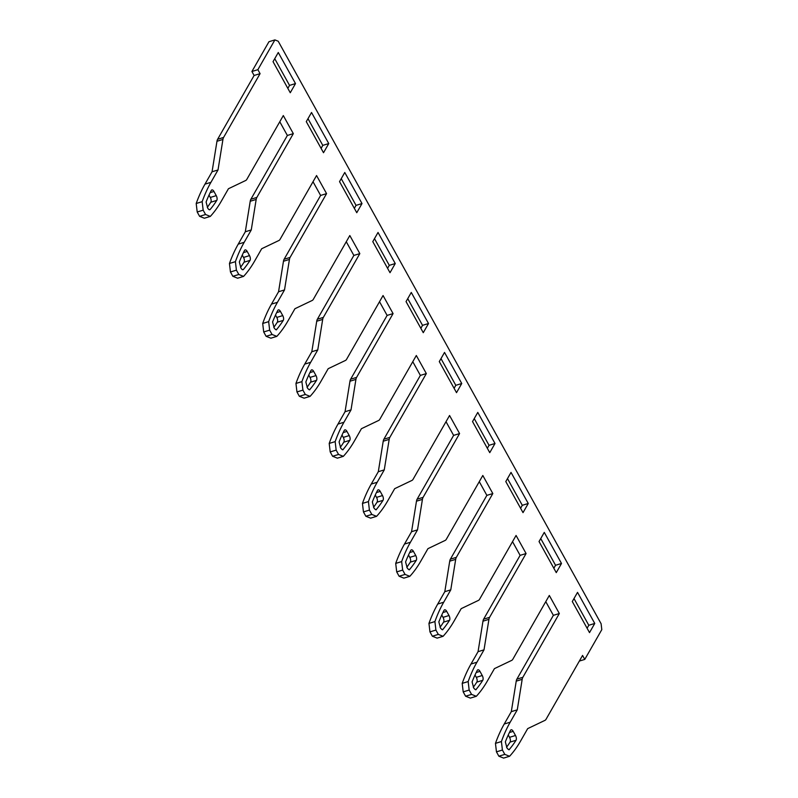 <?xml version="1.0" encoding="UTF-8"?>
<svg xmlns="http://www.w3.org/2000/svg" width="798" height="798" viewBox="0 0 798 798"><rect width="100%" height="100%" fill="white"/><g stroke="black" fill="none" stroke-linecap="round" stroke-linejoin="round"><path stroke-width="1.2" d="M313.025 181.744L320.616 195.44L284.128 259.24A8.858 4.209 -107 0 0 283.47 261.245L289.435 259.43L284.517 289.933L278.562 291.749L283.47 261.245M278.562 291.749L271.48 304.118A226.662 107.81 -107 0 0 262.702 323.469L268.657 321.644L269.654 330.143L263.699 331.958L262.702 323.469M263.699 331.958L266.103 336.297L270.871 338.202L276.826 336.377A226.662 107.81 73 0 0 287.859 321.085L294.931 308.726L312.188 300.467A8.858 4.209 73 0 0 313.325 299.34L349.813 235.54L359.828 253.604L353.863 255.43L317.375 319.23A8.858 4.209 -107 0 0 316.726 321.235L322.681 319.409L317.764 349.913L310.691 362.282A226.662 107.81 73 0 0 301.913 381.634L302.911 390.122L305.315 394.461L310.083 396.367A226.662 107.81 73 0 0 321.105 381.075L328.178 368.706L345.434 360.457A8.858 4.209 73 0 0 346.571 359.329L383.06 295.529L393.075 313.594L356.586 377.394A8.858 4.209 73 0 0 355.928 379.399L351.02 409.903L343.938 422.272A226.662 107.81 73 0 0 335.16 441.613L336.158 450.112L338.561 454.451L343.33 456.346A226.662 107.81 73 0 0 354.362 441.065L361.434 428.696L378.681 420.446A8.858 4.209 73 0 0 379.818 419.309L416.317 355.509L426.332 373.574L389.833 437.384A8.858 4.209 73 0 0 389.185 439.379L384.267 469.892L377.195 482.251A226.662 107.81 73 0 0 368.417 501.603L369.414 510.102L371.818 514.431L376.576 516.336A226.662 107.81 73 0 0 387.609 501.044L394.681 488.675L411.938 480.426A8.858 4.209 73 0 0 413.075 479.299L449.563 415.499L459.578 433.563L423.09 497.363A8.858 4.209 73 0 0 422.431 499.368L417.514 529.872L410.441 542.241A226.662 107.81 73 0 0 401.663 561.593L402.661 570.081L405.065 574.42L409.833 576.326A226.662 107.81 73 0 0 420.855 561.034L427.937 548.665L445.184 540.416A8.858 4.209 73 0 0 446.321 539.278L482.81 475.478L492.825 493.553L456.336 557.353A8.858 4.209 73 0 0 455.688 559.358L450.77 589.862L443.698 602.231A226.662 107.81 73 0 0 434.91 621.572L435.908 630.071L438.311 634.4L443.08 636.305A226.662 107.81 73 0 0 454.112 621.014L461.184 608.655L478.441 600.395A8.858 4.209 73 0 0 479.578 599.268L516.067 535.468L526.082 553.533L489.593 617.333A8.858 4.209 73 0 0 488.935 619.338L484.017 649.841L476.945 662.21A226.662 107.81 73 0 0 468.167 681.562L469.164 690.051L471.568 694.39L476.326 696.295A226.662 107.81 73 0 0 487.359 681.003L494.431 668.634L511.688 660.385A8.858 4.209 73 0 0 512.825 659.258L549.313 595.458L559.328 613.522L522.84 677.322A8.858 4.209 73 0 0 522.181 679.327L517.274 709.831L511.309 711.646L516.226 681.143A8.858 4.209 -107 0 1 516.885 679.138L553.373 615.338L545.772 601.642M346.272 241.724L353.863 255.43M317.764 349.913L311.809 351.738L316.726 321.235M311.809 351.738L304.736 364.107A226.662 107.81 -107 0 0 295.948 383.449L301.913 381.634M310.083 396.367L304.118 398.182L299.35 396.287L296.946 391.948L295.948 383.449M379.519 301.714L387.12 315.409L350.631 379.21A8.858 4.209 -107 0 0 349.973 381.215L355.928 379.399M351.02 409.903L345.055 411.718L349.973 381.215M345.055 411.718L337.983 424.087A226.662 107.81 -107 0 0 329.205 443.439L335.16 441.613M343.33 456.346L337.374 458.172L332.606 456.266L330.202 451.927L329.205 443.439M412.775 361.694L420.366 375.399L383.878 439.199A8.858 4.209 -107 0 0 383.22 441.204L389.185 439.379M384.267 469.892L378.312 471.708L383.22 441.204M378.312 471.708L371.24 484.077A226.662 107.81 -107 0 0 362.452 503.428L368.417 501.603M376.576 516.336L370.621 518.161L365.853 516.256L363.449 511.917L362.452 503.428M446.022 421.683L453.623 435.389L417.125 499.189A8.858 4.209 -107 0 0 416.476 501.184L422.431 499.368M417.514 529.872L411.559 531.697L416.476 501.184M411.559 531.697L404.486 544.066A226.662 107.81 -107 0 0 395.708 563.408L401.663 561.593M409.833 576.326L403.868 578.141L399.11 576.236L396.706 571.907L395.708 563.408M479.279 481.673L486.87 495.368L450.381 559.169A8.858 4.209 -107 0 0 449.723 561.174L455.688 559.358M443.08 636.305L437.124 638.131L432.356 636.225L429.952 631.886L428.955 623.398A226.662 107.81 -107 0 1 437.733 604.046L444.805 591.677L449.723 561.174M512.525 541.652L520.116 555.358L483.628 619.158A8.858 4.209 -107 0 0 482.98 621.163L488.935 619.338M469.164 690.051L463.199 691.876L462.202 683.377A226.662 107.81 -107 0 1 470.99 664.036L478.062 651.667L482.98 621.163M463.199 691.876L465.603 696.215L470.371 698.11L476.326 696.295M517.274 709.831L510.191 722.2A226.662 107.81 73 0 0 501.413 741.542L502.411 750.04L496.456 751.856L495.458 743.367A226.662 107.81 -107 0 1 504.236 724.015L511.309 711.646M496.456 751.856L498.86 756.195L503.618 758.1L509.583 756.275A226.662 107.81 73 0 0 520.615 740.993L527.687 728.624L544.934 720.375A8.858 4.209 73 0 0 546.071 719.237L582.57 655.437L584.764 659.417L579.348 661.073M251.909 71.501L268.946 41.725L274.901 39.9L257.874 69.675L251.909 71.501L254.113 75.471L217.625 139.271A8.858 4.209 -107 0 0 216.966 141.276L222.931 139.451L218.014 169.964L210.941 182.323A226.662 107.81 73 0 0 202.163 201.675L203.161 210.173L197.196 211.989L196.198 203.5A226.662 107.81 -107 0 1 204.986 184.148L212.059 171.779L216.966 141.276M203.161 210.173L205.565 214.502L210.323 216.408L204.368 218.233L199.6 216.328L197.196 211.989M287.37 135.461L293.325 133.635L256.836 197.435A8.858 4.209 73 0 0 256.178 199.44L251.26 229.944L245.305 231.769L250.223 201.256A8.858 4.209 -107 0 1 250.871 199.261L287.37 135.461L279.769 121.755M245.305 231.769L238.233 244.138A226.662 107.81 -107 0 0 229.455 263.48L235.41 261.664L236.407 270.153L238.811 274.492L243.58 276.397A226.662 107.81 73 0 0 254.612 261.106L261.684 248.737L278.931 240.487A8.858 4.209 73 0 0 280.068 239.35L316.557 175.55L326.572 193.625L320.616 195.44M243.58 276.397L237.614 278.213L232.856 276.308L230.452 271.978L229.455 263.48M341.235 178.662L356.048 205.375L354.342 208.348M275.51 315.1L276.796 317.424A3.541 1.686 73 0 1 277.315 322.202A221.355 105.276 73 0 1 273.804 327.34M242.253 255.111L243.54 257.435A3.541 1.686 73 0 1 244.058 262.213A221.355 105.276 73 0 1 240.547 267.35M307.988 118.673L322.791 145.386L321.095 148.358M407.738 298.632L422.541 325.345L420.845 328.317M342.003 435.07L343.29 437.394A3.541 1.686 73 0 1 343.808 442.172A221.355 105.276 73 0 1 340.297 447.309M308.756 375.08L310.043 377.404A3.541 1.686 73 0 1 310.562 382.192A221.355 105.276 73 0 1 307.05 387.329M374.491 238.642L389.294 265.355L387.589 268.327M474.241 418.601L489.044 445.314L487.349 448.286M408.506 555.039L409.793 557.363A3.541 1.686 73 0 1 410.312 562.141A221.355 105.276 73 0 1 406.8 567.278M441.753 615.029L443.05 617.353A3.541 1.686 73 0 1 443.568 622.131A221.355 105.276 73 0 1 440.057 627.268M507.488 478.591L522.301 505.304L520.595 508.276M540.745 538.57L555.548 565.283L553.842 568.256M475.01 675.008L476.296 677.332A3.541 1.686 73 0 1 476.815 682.12A221.355 105.276 73 0 1 473.304 687.258M440.995 358.621L455.798 385.324L454.092 388.307M375.26 495.059L376.546 497.383A3.541 1.686 73 0 1 377.065 502.161A221.355 105.276 73 0 1 373.554 507.299M207.3 207.37A221.355 105.276 73 0 0 210.812 202.233A3.541 1.686 73 0 0 210.293 197.455L209.006 195.131M274.741 58.693L289.544 85.396L287.839 88.379M506.55 747.237A221.355 105.276 73 0 0 510.062 742.1A3.541 1.686 73 0 0 509.543 737.322L508.256 734.998M587.099 628.245L588.794 625.273L573.991 598.56M326.572 193.625L290.083 257.425A8.858 4.209 73 0 0 289.435 259.43M284.517 289.933L277.445 302.302A226.662 107.81 73 0 0 268.657 321.644M269.654 330.143L272.058 334.472L266.103 336.297M272.058 334.472L276.826 336.377M251.26 229.944L244.188 242.313A226.662 107.81 73 0 0 235.41 261.664M293.325 133.635L283.31 115.57L246.821 179.37A8.858 4.209 73 0 1 245.684 180.498L228.428 188.747L221.355 201.116A226.662 107.81 73 0 1 210.323 216.408M257.874 69.675L260.078 73.655L223.58 137.456A8.858 4.209 73 0 0 222.931 139.451M584.764 659.417L601.802 629.642L601.103 623.737L278.213 41.227L274.901 39.9M502.411 750.04L504.815 754.379L509.583 756.275M359.828 253.604L323.34 317.404A8.858 4.209 73 0 0 322.681 319.409M362.003 203.55L356.766 212.707L339.539 181.635L344.776 172.478L362.003 203.55L356.048 205.375M275.809 329.674L276.697 329.394C276.527 330.292 275.699 329.863 274.213 328.088L272.587 321.983A221.355 105.276 -107 0 1 277.764 310.452A3.541 1.686 -107 0 1 278.372 309.893A3.541 1.686 -107 0 1 280.447 311.449L282.751 315.599A3.541 1.686 -107 0 1 283.27 320.387A221.355 105.276 -107 0 1 276.697 329.394L276.298 329.674M306.282 121.645L311.529 112.488L328.756 143.56L323.509 152.727L306.282 121.645M242.552 269.684L243.45 269.415C242.831 270.153 242.003 269.714 240.966 268.098L239.34 262.003A221.355 105.276 -107 0 1 244.517 250.472A3.541 1.686 -107 0 1 245.116 249.914A3.541 1.686 -107 0 1 247.2 251.47L249.505 255.619A3.541 1.686 -107 0 1 250.023 260.397A221.355 105.276 -107 0 1 243.45 269.415L243.041 269.684M395.249 263.539L390.013 272.697L372.786 241.624L378.033 232.457L395.249 263.539L389.294 265.355M309.055 389.653L309.943 389.384C309.774 390.282 308.946 389.843 307.459 388.067L305.843 381.973A221.355 105.276 -107 0 1 311.021 370.442A3.541 1.686 -107 0 1 311.619 369.883A3.541 1.686 -107 0 1 313.704 371.439L315.998 375.589A3.541 1.686 -107 0 1 316.517 380.367A221.355 105.276 -107 0 1 309.943 389.384L309.544 389.653M428.506 323.519L423.269 332.686L406.042 301.604L411.279 292.447L428.506 323.519L422.541 325.345M342.302 449.643L343.2 449.364C343.03 450.272 342.202 449.833 340.716 448.057L339.09 441.962A221.355 105.276 -107 0 1 344.267 430.431A3.541 1.686 -107 0 1 344.866 429.873A3.541 1.686 -107 0 1 346.95 431.429L349.255 435.568A3.541 1.686 -107 0 1 349.773 440.356A221.355 105.276 -107 0 1 343.2 449.364L342.801 449.643M495.009 443.489L489.763 452.656L472.536 421.573L477.783 412.416L495.009 443.489L489.044 445.314M408.805 569.612L409.703 569.343C409.534 570.241 408.706 569.802 407.219 568.026L405.593 561.932A221.355 105.276 -107 0 1 410.771 550.401A3.541 1.686 -107 0 1 411.369 549.842A3.541 1.686 -107 0 1 413.454 551.398L415.758 555.548A3.541 1.686 -107 0 1 416.277 560.326A221.355 105.276 -107 0 1 409.703 569.343L409.294 569.612M375.559 509.623L376.447 509.353C376.277 510.251 375.449 509.812 373.963 508.047L372.347 501.942A221.355 105.276 -107 0 1 377.524 490.411A3.541 1.686 -107 0 1 378.122 489.852A3.541 1.686 -107 0 1 380.207 491.408L382.501 495.558A3.541 1.686 -107 0 1 383.02 500.336A221.355 105.276 -107 0 1 376.447 509.353L376.048 509.633M461.753 383.509L456.516 392.666L439.289 361.594L444.526 352.427L461.753 383.509L455.798 385.324M528.256 503.478L523.019 512.635L505.792 481.563L511.029 472.406L528.256 503.478L522.301 505.304M442.062 629.602L442.95 629.323C442.78 630.221 441.952 629.792 440.466 628.016L438.84 621.911A221.355 105.276 -107 0 1 444.017 610.38A3.541 1.686 -107 0 1 444.626 609.822A3.541 1.686 -107 0 1 446.7 611.378L449.005 615.527A3.541 1.686 -107 0 1 449.523 620.315A221.355 105.276 -107 0 1 442.95 629.323L442.551 629.602M561.503 563.468L556.266 572.625L539.039 541.553L544.276 532.386L561.503 563.468L555.548 565.283M475.309 689.582L476.197 689.312C476.027 690.21 475.199 689.771 473.713 687.996L472.097 681.901A221.355 105.276 -107 0 1 477.274 670.37A3.541 1.686 -107 0 1 477.872 669.811A3.541 1.686 -107 0 1 479.957 671.367L482.251 675.517A3.541 1.686 -107 0 1 482.77 680.295A221.355 105.276 -107 0 1 476.197 689.312L475.798 689.582M508.555 749.571L509.453 749.292C509.284 750.2 508.456 749.761 506.969 747.985L505.343 741.891A221.355 105.276 -107 0 1 510.521 730.36A3.541 1.686 -107 0 1 511.119 729.801A3.541 1.686 -107 0 1 513.204 731.357L515.508 735.497A3.541 1.686 -107 0 1 516.027 740.285A221.355 105.276 -107 0 1 509.453 749.292L509.054 749.571M589.513 632.615L594.759 623.447L577.533 592.375L572.296 601.532L589.513 632.615M295.499 83.581L278.273 52.498L273.036 61.665L290.263 92.738L295.499 83.581L289.544 85.396M209.305 209.694L210.193 209.425C209.585 210.163 208.757 209.734 207.709 208.118L206.093 202.014A221.355 105.276 -107 0 1 211.271 190.483A3.541 1.686 -107 0 1 211.869 189.924A3.541 1.686 -107 0 1 213.954 191.48L216.248 195.63A3.541 1.686 -107 0 1 216.767 200.408A221.355 105.276 -107 0 1 210.193 209.425L209.794 209.704M232.856 276.308L238.811 274.492M230.452 271.978L236.407 270.153M205.565 214.502L199.6 216.328M196.198 203.5L202.163 201.675M218.014 169.964L212.059 171.779M260.078 73.655L254.113 75.471M504.815 754.379L498.86 756.195M495.458 743.367L501.413 741.542M559.328 613.522L553.373 615.338M471.568 694.39L465.603 696.215M462.202 683.377L468.167 681.562M478.062 651.667L484.017 649.841M520.116 555.358L526.082 553.533M438.311 634.4L432.356 636.225M429.952 631.886L435.908 630.071M428.955 623.398L434.91 621.572M444.805 591.677L450.77 589.862M486.87 495.368L492.825 493.553M399.11 576.236L405.065 574.42M396.706 571.907L402.661 570.081M453.623 435.389L459.578 433.563M365.853 516.256L371.818 514.431M363.449 511.917L369.414 510.102M426.332 373.574L420.366 375.399M332.606 456.266L338.561 454.451M330.202 451.927L336.158 450.112M393.075 313.594L387.12 315.409M305.315 394.461L299.35 396.287M296.946 391.948L302.911 390.122M322.791 145.386L328.756 143.56M594.759 623.447L588.794 625.273M290.083 257.425L284.128 259.24M277.445 302.302L271.48 304.118M244.188 242.313L238.233 244.138M250.223 201.256L256.178 199.44M256.836 197.435L250.871 199.261M210.941 182.323L204.986 184.148M223.58 137.456L217.625 139.271M510.191 722.2L504.236 724.015M516.226 681.143L522.181 679.327M522.84 677.322L516.885 679.138M476.945 662.21L470.99 664.036M489.593 617.333L483.628 619.158M443.698 602.231L437.733 604.046M456.336 557.353L450.381 559.169M410.441 542.241L404.486 544.066M423.09 497.363L417.125 499.189M377.195 482.251L371.24 484.077M389.833 437.384L383.878 439.199M343.938 422.272L337.983 424.087M356.586 377.394L350.631 379.21M310.691 362.282L304.736 364.107M323.34 317.404L317.375 319.23M283.27 320.387L277.315 322.202M282.751 315.599L276.796 317.424M276.687 312.607L280.447 311.449M243.44 252.617L247.2 251.47M249.505 255.619L243.54 257.435M250.023 260.397L244.058 262.213M316.517 380.367L310.562 382.192M315.998 375.589L310.043 377.404M309.943 372.586L313.704 371.439M349.773 440.356L343.808 442.172M349.255 435.568L343.29 437.394M343.19 432.576L346.95 431.429M416.277 560.326L410.312 562.141M415.758 555.548L409.793 557.363M409.693 552.545L413.454 551.398M383.02 500.336L377.065 502.161M382.501 495.558L376.546 497.383M376.437 492.556L380.207 491.408M449.523 620.315L443.568 622.131M449.005 615.527L443.05 617.353M442.94 612.535L446.7 611.378M482.77 680.295L476.815 682.12M482.251 675.517L476.296 677.332M476.197 672.515L479.957 671.367M516.027 740.285L510.062 742.1M515.508 735.497L509.543 737.322M509.443 732.504L513.204 731.357M210.183 192.627L213.954 191.48M216.248 195.63L210.293 197.455M216.767 200.408L210.812 202.233"/></g></svg>
